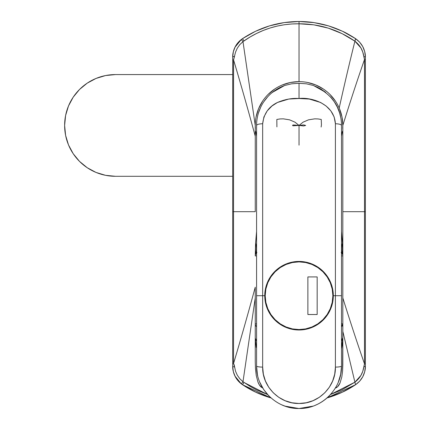 <?xml version="1.0" encoding="UTF-8"?>
<svg xmlns="http://www.w3.org/2000/svg" width="430" height="430" viewBox="0 0 430 430"><rect width="100%" height="100%" fill="white"/><g stroke="black" fill="none" stroke-linecap="round" stroke-linejoin="round"><path stroke-width="0.64" d="M233.544 372.418A22.113 22.113 0 0 0 242.515 384.716L255.544 392.101L269.508 397.487L255.544 392.101L242.52 384.721L243.966 382.447L267.551 394.53L256.613 389.935L250.152 386.419L242.988 381.716L239.795 378.733L237.279 375.175L235.516 371.197L234.237 365.07L233.544 363.441L233.544 211.684L255.248 211.684L255.248 136.192C248.024 109.548 240.805 84.14 233.581 59.969L233.544 211.684L255.248 211.684L255.248 125.436L255.35 128.403L255.248 125.436L242.988 41.645L239.795 44.634L237.279 48.192L235.516 52.17L233.581 59.969C240.805 84.14 248.024 109.548 255.248 136.192L255.248 125.436A43.785 43.785 0 0 1 299.033 81.652L299.033 23.784L291.712 23.973L284.472 24.725L277.312 26.042L270.239 27.95L263.316 30.422L256.613 33.432L250.152 36.942L242.988 41.645L255.248 125.436A43.785 43.785 0 0 1 339.195 107.989A43.785 43.785 0 0 1 342.823 125.436C350.047 102.222 357.271 80.249 364.5 59.512L362.78 52.073L360.926 47.945L354.906 41.183L342.108 33.648L328.321 28.143L313.857 24.832L299.033 23.784L299.033 81.652A43.785 43.785 0 0 1 339.195 107.989C344.43 84.484 349.665 62.221 354.906 41.189C349.665 62.221 344.43 84.484 339.195 107.989A43.785 43.785 0 0 1 342.823 125.436L342.823 211.684L364.527 211.684L364.5 59.512C357.271 80.249 350.047 102.222 342.823 125.436L342.721 128.414L342.823 125.436L341.979 116.895L339.485 108.682M341.495 231.447L342.49 243.122C341.356 247.11 341.388 250.9 342.586 254.49L342.49 243.122C341.356 247.11 341.388 250.9 342.586 254.49L342.49 243.122L341.495 231.447M255.554 254.291L255.484 254.49C256.683 250.9 256.715 247.11 255.581 243.122L256.576 231.447L255.581 243.122L255.484 254.49C256.683 250.9 256.715 247.11 255.581 243.122L255.248 255.909L255.484 254.49L256.914 252.453M342.414 131.37L341.495 136.133L342.414 131.37M255.651 131.36L256.576 136.133L255.651 131.36M342.78 338.346L341.495 340.893A4.424 4.424 0 0 0 342.78 338.346L342.823 337.733A4.424 4.01 0 0 1 341.495 340.598L342.823 337.733L341.495 348.913L342.592 342.624L342.823 337.733L342.823 364.979L342.592 371.09L341.78 377.121L340.033 382.969C338.872 385.527 337.588 387.118 336.185 387.742L336.185 386.597L336.185 387.742L337.502 386.833L340.033 382.969L341.78 377.121L342.592 371.09L342.823 331.379L354.906 382.184L342.108 389.72L330.546 394.498L354.906 382.184L342.823 331.379L342.823 297.931C350.047 321.14 357.271 343.118 364.5 363.855L362.78 371.3L360.921 375.433L354.906 382.179L355.046 382.716L354.906 382.184C359.942 378.282 362.915 373.181 363.823 366.876L365.376 366.333L364.715 371.708L362.764 376.761L359.647 381.184L355.551 384.721L342.527 392.101L327.074 397.927A101.727 101.727 0 0 0 355.546 384.726C349.746 388.419 345.403 390.881 342.522 392.101L355.567 384.71L355.046 382.716L355.567 384.71C361.904 380.195 365.177 374.068 365.376 366.333L365.376 57.029L363.823 56.491L364.527 59.48L364.5 363.855C357.271 343.118 350.047 321.14 342.823 297.931L342.823 211.684L364.527 211.684L364.527 363.887L363.823 366.876L365.376 366.333C365.516 369.386 364.651 372.853 362.78 376.734L359.652 381.179M256.221 347.462L255.248 337.733L256.221 347.462M255.468 368.746L255.248 361.958L255.468 368.746L256.242 375.471L255.468 368.746M257.935 381.996L256.242 375.471L257.935 381.996L259.435 385.06L261.881 387.511C260.413 386.78 259.096 384.941 257.935 381.996M261.881 386.597L261.881 387.511L262.628 387.887L261.881 387.511L261.881 386.597M335.282 388.15L336.185 387.742L335.282 388.15M255.248 361.958L255.248 287.175C248.024 313.819 240.805 339.222 233.581 363.393C240.805 339.222 248.024 313.819 255.248 287.175L255.248 297.931L242.988 381.716L255.248 297.931L255.248 337.733A4.424 4.424 0 0 0 256.162 340.426A4.424 4.424 0 0 1 255.248 337.733A4.424 4.01 180 0 0 256.576 340.598A4.424 4.01 0 0 1 255.248 337.733L255.42 338.953L256.576 340.893A4.424 4.424 0 0 1 256.291 340.582A4.424 4.424 0 0 0 256.576 340.893L255.28 338.276M248.911 388.661L242.52 384.721L270.997 397.927A101.727 101.727 0 0 1 242.52 384.721L238.419 381.184L235.301 376.761L233.356 371.708L232.689 366.333A22.113 22.113 0 0 0 232.909 369.44M291.54 21.774L299.022 21.5C278.581 21.608 259.741 27.321 242.52 38.641A22.113 22.113 0 0 0 232.689 57.029L233.356 51.659L235.301 46.607L238.419 42.178L242.52 38.641L255.544 31.266L269.508 25.881L284.106 22.602L299.033 21.5L313.959 22.602L328.563 25.881L342.527 31.266L355.551 38.641L359.647 42.178L362.764 46.607L364.715 51.659L365.376 57.029C365.177 49.305 361.91 43.177 355.567 38.657L356.83 39.565M234.549 366.951L233.544 363.441L233.544 59.926L234.549 56.411A4.424 0.758 180 0 0 232.689 57.029L232.689 366.333C232.845 373.482 235.715 379.319 241.3 383.845L234.952 376.073C233.323 372.407 232.571 369.155 232.689 366.333A4.424 0.758 0 0 0 234.549 366.951A4.424 0.758 180 0 1 232.689 366.333L233.356 371.708L235.301 376.761L238.419 381.184L242.52 384.721M234.952 47.289L241.3 39.522C235.715 44.048 232.845 49.885 232.689 57.029C232.571 54.207 233.323 50.96 234.952 47.289M243.966 40.915L242.988 41.645L241.3 39.522L242.52 38.641L238.419 42.178L235.301 46.607L233.356 51.659L232.689 57.029A22.113 22.113 0 0 1 242.515 38.646L243.966 40.915C260.628 29.364 278.984 23.655 299.033 23.784L299.022 21.5L299.033 23.784C319.452 23.811 338.071 29.605 354.906 41.183L355.691 38.754L342.527 31.266C345.403 32.486 349.746 34.943 355.551 38.641L354.906 41.189C359.948 45.091 362.92 50.192 363.823 56.491L365.376 57.029L364.715 51.659L362.764 46.607L359.647 42.178L355.551 38.641C338.394 27.369 319.549 21.656 299.022 21.5C304.945 21.57 309.928 21.935 313.964 22.602L299.033 21.5A101.727 101.727 0 0 1 313.959 22.602L299.033 21.5L284.106 22.602L269.508 25.881L255.544 31.266L242.52 38.641L248.911 34.706M362.786 46.639C364.651 50.52 365.516 53.981 365.376 57.029L364.715 51.659M356.889 383.754L359.647 381.184L362.764 376.761L364.715 371.708L365.376 366.333L365.376 363.866L364.527 363.887L365.376 363.866L365.376 211.684L364.527 211.684L365.376 211.684L365.376 59.501L364.527 59.48L365.376 59.501L365.376 57.029M327.112 397.89L355.551 384.721M243.966 382.447L242.988 381.716L241.3 383.845M234.549 56.411A4.424 0.758 0 0 0 232.689 57.029L232.689 59.958L233.544 59.926L232.689 59.958L232.689 211.684L233.544 211.684L232.689 211.684L232.689 363.404L233.544 363.441L232.689 363.404L232.689 366.333L233.356 371.708M342.823 364.979L342.823 125.436M255.248 125.436A43.785 43.785 0 0 0 255.35 128.403M335.443 101.109L329.998 94.476M323.36 89.031L315.792 84.984L307.579 82.49M299.033 81.652L290.492 82.49L282.279 84.984M274.705 89.031L268.073 94.476M262.628 101.109L258.58 108.682L256.092 116.895M255.248 323.838A4.424 4.01 180 0 0 256.576 326.703A4.424 4.01 0 0 1 255.248 323.838L256.576 323.838L255.248 323.838M255.248 255.909L256.576 255.909L255.248 255.909A4.424 4.424 0 0 1 255.366 254.893M342.629 339.023L342.409 339.598M341.495 326.703A4.424 4.01 180 0 0 342.823 323.876L341.495 326.703M341.495 323.838L342.823 323.838L341.495 323.838M341.495 255.909L342.823 255.909L341.495 255.909M341.495 252.754L342.511 254.291M342.769 255.226L342.823 255.909A4.424 4.424 0 0 0 342.764 255.2M341.151 252.453L342.586 254.49M342.823 337.733L341.495 340.893M332.648 289.014L333.309 295.716A34.276 34.276 0 0 0 332.648 288.998L333.309 295.716A34.276 34.276 0 0 1 299.033 329.993L292.346 329.337L285.918 327.386L279.989 324.22L274.797 319.952L270.534 314.76L267.369 308.837L265.418 302.403L264.756 295.716L262.666 295.716L262.666 367.113L263.364 374.202L265.407 380.969L268.75 387.253L273.249 392.762L278.753 397.304L285.068 400.695L291.906 402.776L299.065 403.48L306.198 402.77L313.051 400.674L319.356 397.272L324.838 392.74L329.348 387.21L332.669 380.953L334.717 374.154L335.405 367.113L335.405 295.716L333.309 295.716L332.653 302.403L330.702 308.837L327.536 314.76L323.274 319.952L318.076 324.22L312.153 327.386L305.719 329.337L299.033 329.993A34.276 34.276 0 0 1 264.756 295.716L265.418 289.035L267.369 282.591L270.529 276.678L274.808 271.47L279.989 267.218L285.923 264.047L292.362 262.096L299.033 261.44C303.333 261.402 307.703 262.268 312.142 264.047L318.076 267.218L323.263 271.47A34.276 34.276 0 0 0 312.159 264.052L318.076 267.218L323.263 271.47L327.526 276.657L330.697 282.591C332.481 287.036 333.352 291.411 333.309 295.716L335.405 295.716L335.405 123.722L334.164 116.965L330.847 110.892L326.133 106.027L320.619 102.48L309.288 99.056L299.033 98.518L288.777 99.056L277.452 102.48L271.937 106.027L267.218 110.892L263.902 116.965L262.666 123.722L262.666 295.716L264.756 295.716C264.719 291.411 265.589 287.036 267.369 282.591L270.529 276.678L274.808 271.47L279.989 267.218A34.276 34.276 0 0 0 265.418 289.024M332.643 288.987A34.276 34.276 0 0 0 323.279 271.486L324.494 272.771M312.121 264.036A34.276 34.276 0 0 0 299.06 261.44M321.14 127.038L321.446 124.813L321.242 119.454L317.99 118.933L314.733 118.847L308.487 119.841L303.08 122.168L299.033 125.436L303.698 124.915L305.671 125.436L303.698 125.958L299.033 125.436L299.033 145.157L299.033 125.436L292.916 125.807L292.529 125.237L293.539 124.953L299.033 125.436L294.985 122.168L289.583 119.841L283.332 118.847L280.075 118.933L276.829 119.454L276.898 126.893M272.378 92.385L284.569 85.516L277.156 89.048L272.394 92.375M270.561 93.939A42.457 42.457 0 0 0 263.751 101.819L267.653 96.836M260.693 107.194L260.693 107.194A42.457 42.457 0 0 0 260.693 107.199L258.43 113.031M259.381 110.257A42.457 42.457 0 0 0 257.097 118.804M257.393 374.337L256.576 366.043C255.979 388.607 276.254 409.091 299.07 408.5C321.887 409.021 342.081 388.613 341.495 366.043A42.457 42.457 0 0 1 340.399 375.621A42.457 42.457 0 0 0 341.495 366.043L341.495 125.436C341.151 124.463 339.119 123.888 335.405 123.722C334.078 102.861 310.041 97.035 299.033 98.518L299.033 83.296L291.61 83.818L284.569 85.516C266.385 92.176 256.527 109.096 256.576 125.436C256.898 124.458 258.93 123.883 262.666 123.722C263.773 113.783 268.702 106.704 277.452 102.48C284.993 99.303 292.185 97.986 299.033 98.518L299.033 83.296L306.461 83.818L313.502 85.516L306.461 83.818L299.033 83.296L291.61 83.818L284.569 85.516L277.156 89.048L271.636 93.004M325.779 92.461L320.914 89.048L315.33 86.231M325.693 92.385L313.502 85.516C331.955 93.874 341.286 107.177 341.495 125.436C341.151 124.463 339.119 123.888 335.405 123.722L335.405 367.113A6.633 1.075 0 0 0 341.495 366.043A6.633 1.075 180 0 1 335.405 367.113C335.916 386.398 318.662 403.921 299.065 403.48C279.468 403.98 262.144 386.387 262.666 367.113A6.633 1.075 180 0 1 256.576 366.043A42.457 42.457 0 0 0 257.672 375.621A42.457 42.457 0 0 1 256.576 366.043A6.633 1.075 0 0 0 262.666 367.113L262.666 123.722C258.93 123.883 256.898 124.458 256.576 125.436L256.576 366.043L256.576 295.716L262.666 295.716L256.576 295.716L256.576 125.436M268.965 396.014L263.697 389.585L259.79 382.243M329.133 395.987C324.94 400.115 320.35 403.195 315.367 405.232M341.495 125.436L341.495 295.716L335.405 295.716L341.495 295.716L341.495 366.043L340.689 374.277L338.286 382.227M325.591 399.169L329.084 396.035M329.203 395.923L330.638 394.396M299.124 408.5L313.024 406.13M281.747 404.823L285.042 406.13L298.882 408.5M267.433 394.396L268.89 395.944M279.989 267.218L285.923 264.047C290.363 262.273 294.733 261.402 299.033 261.44L305.735 262.101L313.782 264.772M323.263 271.47L327.526 276.657L330.697 282.591L332.648 288.992M324.623 91.552L317.394 87.15M340.759 117.583A42.457 42.457 0 0 0 338.652 110.155M330.412 96.836L334.32 101.819A42.457 42.457 0 0 0 330.622 97.062M334.32 101.819L337.373 107.194L339.619 112.95L340.748 117.514M299.006 261.44A34.276 34.276 0 0 0 292.368 262.096M292.352 262.096A34.276 34.276 0 0 0 285.939 264.041M285.907 264.052A34.276 34.276 0 0 0 280.005 267.207M267.369 282.601L265.418 289.03A34.276 34.276 0 0 0 264.756 295.7M264.756 295.899A34.276 34.276 0 0 0 265.38 302.225M265.45 302.58A34.276 34.276 0 0 0 267.299 308.675M267.433 308.993A34.276 34.276 0 0 0 270.443 314.626M270.626 314.894A34.276 34.276 0 0 0 274.684 319.845M274.91 320.065A34.276 34.276 0 0 0 279.887 324.145M280.097 324.29A34.276 34.276 0 0 0 285.81 327.337M286.025 327.429A34.276 34.276 0 0 0 292.26 329.321M292.432 329.353A34.276 34.276 0 0 0 299.033 329.993M299.033 261.44L305.719 262.101M327.526 276.657L329.627 280.252M333.309 295.716L332.653 302.403L330.702 308.837L327.536 314.76L321.387 321.704M320.006 322.828L318.087 324.209M318.076 324.22L316.738 325.069M313.153 326.95L311.363 327.703M269.245 312.68L268.519 311.336M270.529 276.678L274.802 271.475M285.267 264.326L285.918 264.047M291.373 262.305L292.346 262.101M299.022 21.5A101.727 101.727 0 0 1 299.033 21.5L284.106 22.602M328.563 397.487L342.527 392.101M342.527 31.266L328.563 25.881L313.959 22.602M238.419 42.178L235.301 46.607M359.647 381.184L362.764 376.761M105.565 75.551L96.019 78.448L87.225 83.146L79.518 89.472L73.197 97.18L68.494 105.973L65.602 115.514L64.624 125.436L65.602 135.359L68.494 144.899L73.197 153.693L79.518 161.4L87.225 167.727L96.019 172.43L105.565 175.322L115.487 176.3L232.689 176.3L115.487 176.3A50.864 50.864 0 0 1 64.624 125.436A50.864 50.864 0 0 1 115.487 74.573L105.565 75.551L96.019 78.448L87.225 83.146L79.518 89.472M232.689 74.573L115.487 74.573L232.689 74.573M73.197 97.18L68.494 105.973M65.602 115.514L64.624 125.436L65.602 135.359M79.518 161.4L87.225 167.727M96.019 172.43L105.565 175.322M265.197 295.716A33.836 33.836 0 0 1 299.033 261.881A33.836 33.836 0 0 1 332.868 295.716A33.836 33.836 0 0 1 299.033 329.552A33.836 33.836 0 0 1 265.197 295.716L265.848 302.317L267.777 308.665L270.9 314.513L275.109 319.64L280.236 323.849L286.084 326.977L292.432 328.902L299.033 329.552L305.633 328.902L311.981 326.977L317.834 323.849L322.957 319.64L327.165 314.513L330.294 308.665L332.218 302.317L332.868 295.716L332.218 289.116L330.294 282.768L327.165 276.92L322.957 271.792L317.834 267.584L311.981 264.455L305.633 262.531L299.033 261.881L292.432 262.531L286.084 264.455L280.236 267.584L275.109 271.792L270.9 276.92L267.777 282.768L265.848 289.116L265.197 295.716M307.88 314.513L307.88 276.92L317.168 276.92L317.168 314.513L307.88 314.513L307.88 276.92L307.88 314.513L317.168 314.513L317.168 276.92L307.88 276.92L317.168 276.92L317.168 314.513L307.88 314.513M327.165 276.92L322.957 271.792L317.834 267.584M280.236 267.584L275.109 271.792L270.9 276.92M270.9 314.513L275.109 319.64L280.236 323.849M317.834 323.849L322.957 319.64L327.165 314.513"/></g></svg>
